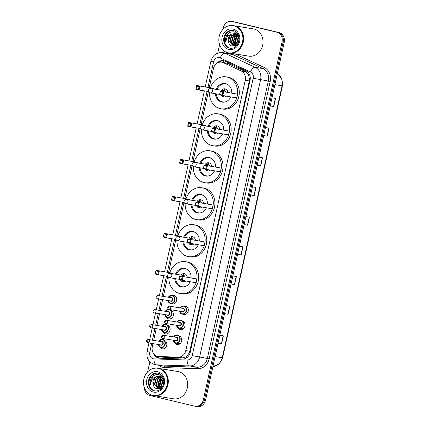 <?xml version="1.0" encoding="UTF-8"?>
<svg xmlns="http://www.w3.org/2000/svg" width="428" height="428" viewBox="0 0 428 428"><rect width="100%" height="100%" fill="white"/><g stroke="black" fill="none" stroke-linecap="round" stroke-linejoin="round"><path stroke-width="0.64" d="M183.815 305.977A4.424 3.836 99.2 0 1 185.174 305.918A4.424 3.836 99.2 0 1 185.42 305.966A4.424 3.836 99.2 0 1 188.229 311.038A4.424 3.836 99.2 0 1 183.762 314.65A4.424 3.836 99.2 0 1 183.521 314.601A4.424 3.836 99.2 0 1 182.489 314.163M182.328 320.968A4.424 3.836 99.2 0 1 184.917 326.099A4.424 3.836 99.2 0 1 180.477 329.597A4.424 3.836 99.2 0 1 180.236 329.549A4.424 3.836 99.2 0 1 177.893 327.682M179.038 335.916A4.424 3.836 99.2 0 1 181.633 341.046A4.424 3.836 99.2 0 1 177.192 344.545A4.424 3.836 99.2 0 1 176.946 344.492A4.424 3.836 99.2 0 1 174.603 342.63M172.211 295.336A4.424 3.836 99.2 0 1 173.575 295.272A4.424 3.836 99.2 0 1 173.816 295.325A4.424 3.836 99.2 0 1 176.625 300.392A4.424 3.836 99.2 0 1 172.163 304.003A4.424 3.836 99.2 0 1 171.917 303.955A4.424 3.836 99.2 0 1 170.89 303.522M170.724 310.321A4.424 3.836 99.2 0 1 173.319 315.452A4.424 3.836 99.2 0 1 168.873 318.951A4.424 3.836 99.2 0 1 168.632 318.903A4.424 3.836 99.2 0 1 166.289 317.041M167.439 325.269A4.424 3.836 99.2 0 1 170.034 330.4A4.424 3.836 99.2 0 1 165.588 333.899A4.424 3.836 99.2 0 1 165.347 333.851A4.424 3.836 99.2 0 1 163.004 331.989M164.154 340.217A4.424 3.836 99.2 0 1 166.743 345.348A4.424 3.836 99.2 0 1 162.303 348.847A4.424 3.836 99.2 0 1 162.057 348.799A4.424 3.836 99.2 0 1 159.714 346.931M152.957 343.641L152.315 346.573A8.293 7.19 -80.8 0 0 157.986 356.433L163.191 357.225L182.681 357.883L186.587 356.556L189.492 352.554L249.31 80.962L249.503 79.603L248.566 74.67L245.613 71.663L227.792 63.392L221.731 62.172A8.293 7.19 -80.8 0 0 213.411 68.683L209.271 87.51M157.986 356.433A8.293 7.19 -80.8 0 0 158.772 356.513L178.262 357.171A8.293 7.19 -80.8 0 0 185.795 350.58L245.223 80.303A8.293 7.19 -80.8 0 0 241.194 70.946L223.373 62.675A8.293 7.19 -80.8 0 0 222.186 62.263A8.293 7.19 -80.8 0 0 221.731 62.172M208.388 91.528L201.144 124.473M200.261 128.491L193.017 161.436M192.135 165.459L184.891 198.399M184.008 202.423L176.764 235.363M175.881 239.386L168.637 272.326M167.755 276.349L163.341 296.417M162.629 299.664L160.243 310.503M159.532 313.745L156.958 325.451M156.241 328.693L153.673 340.399M153.807 353.876A8.293 7.19 -80.8 0 0 158.986 358.15A8.293 7.19 -80.8 0 0 159.772 358.225L182.676 359.001A8.293 7.19 -80.8 0 0 190.209 352.41L250.054 80.218A8.293 7.19 -80.8 0 0 246.025 70.866L225.091 61.151A8.293 7.19 -80.8 0 0 223.903 60.733A8.293 7.19 -80.8 0 0 223.448 60.642A8.293 7.19 -80.8 0 0 217.044 63.226M219.323 62.253A8.293 7.19 99.2 0 1 223.988 60.755M222.983 29.254L223.277 27.911A8.293 7.19 99.2 0 1 231.596 21.4A8.293 7.19 99.2 0 1 232.051 21.491L276.825 32.207A8.293 7.19 99.2 0 1 282.041 41.971L203.38 399.736A8.293 7.19 99.2 0 1 195.061 406.247A8.293 7.19 99.2 0 1 194.606 406.156L149.832 395.445A8.293 7.19 99.2 0 1 144.397 387.677M147.644 371.911L149.859 361.847M217.74 53.088L219.601 44.64M231.596 21.4L232.688 21.577A8.293 7.19 99.2 0 1 233.142 21.668L277.911 32.378A8.293 7.19 99.2 0 1 283.127 42.147L204.472 399.913A8.293 7.19 99.2 0 1 196.147 406.423A8.293 7.19 99.2 0 1 195.692 406.333M159.537 358.215A8.293 7.19 99.2 0 1 155.808 355.652M196.147 406.423L197.238 406.6A8.293 7.19 99.2 0 0 205.558 400.089L284.219 42.324A8.293 7.19 99.2 0 0 279.002 32.555L234.228 21.844A8.293 7.19 99.2 0 0 233.774 21.753L232.688 21.577A8.293 7.19 99.2 0 1 233.142 21.668L277.911 32.378A8.293 7.19 99.2 0 1 283.127 42.147L204.472 399.913A8.293 7.19 99.2 0 1 196.147 406.423L195.061 406.247M231.093 283.951L234.635 284.588L231.077 284.01M232.859 275.916L236.417 276.493L234.635 284.588M224.566 313.628L228.108 314.264L224.556 313.692M226.332 305.597L229.889 306.17L228.108 314.264M218.039 343.31L221.586 343.946L218.029 343.368M219.81 335.274L223.363 335.852L221.586 343.946M250.669 194.917L254.211 195.553L250.653 194.975M252.434 186.881L255.992 187.459L254.211 195.553M257.196 165.235L260.738 165.871L257.18 165.299M258.961 157.204L262.519 157.777L260.738 165.871M263.718 135.558L267.265 136.195L263.707 135.617M265.483 127.523L269.041 128.1L267.265 136.195M270.245 105.877L273.786 106.513L270.229 105.941M272.01 97.846L275.568 98.419L273.786 106.513M237.62 254.275L241.162 254.906L237.604 254.334M239.386 246.239L242.938 246.812L241.162 254.906M244.142 224.593L247.689 225.23L244.131 224.652M245.907 216.557L249.465 217.135L247.689 225.23M233.758 25.707A13.819 11.979 99.2 0 1 233.827 25.717A13.819 11.979 99.2 0 1 234.581 25.873A13.819 11.979 99.2 0 1 243.366 41.714A13.819 11.979 99.2 0 1 229.408 53.002A13.819 11.979 99.2 0 1 229.344 52.992M233.827 25.717L253.205 28.853A13.819 11.979 99.2 0 1 253.965 29.008A13.819 11.979 99.2 0 1 262.749 44.849A13.819 11.979 99.2 0 1 248.791 56.138L229.408 53.002M233.078 25.6L233.688 25.696A13.819 11.979 99.2 0 1 234.448 25.846A13.819 11.979 99.2 0 1 243.232 41.693A13.819 11.979 99.2 0 1 229.274 52.981L228.664 52.879A13.819 11.979 99.2 0 1 227.905 52.73A13.819 11.979 99.2 0 1 219.12 36.888A13.819 11.979 99.2 0 1 233.078 25.6A13.819 11.979 99.2 0 1 233.838 25.75A13.819 11.979 99.2 0 1 242.617 41.591A13.819 11.979 99.2 0 1 228.664 52.879M230.446 48.289A9.015 7.811 99.2 0 1 230.296 48.257A9.015 7.811 99.2 0 1 224.534 38.124A9.015 7.811 99.2 0 1 233.324 30.516M235.534 33.678L238.685 35.786M234.603 46.133L233.287 45.946L229.681 41.853L231.307 35.797L235.593 33.748M233.827 46.042L230.109 41.923L231.741 35.866L235.807 33.828M238.851 36.177L234.528 32.052C231.211 31.34 228.541 32.576 226.524 35.759C225.583 37.718 225.331 39.751 225.775 41.858C225.963 37.857 227.899 35.24 231.569 34.005L235.106 33.609L239.075 37.183M235.063 45.999L233.613 46.015M234.715 46.047L231.837 42.201L233.469 36.15L236.625 34.229M234.491 46.063L231.404 42.131L233.035 36.08L236.422 34.117M235.55 45.796L233.565 42.479L235.197 36.428L237.417 34.812M235.346 45.887L233.132 42.409L234.763 36.359L237.219 34.647M236.449 45.272L235.293 42.757L236.919 36.706L238.171 35.61M236.219 45.427L234.86 42.688L236.491 36.637L237.989 35.385M237.454 44.373L237.021 43.041L238.878 36.738M237.192 44.646L236.588 42.971L238.219 36.915L238.712 36.412M238.621 42.372L239.215 39.103M238.3 43.18L239.193 38.226M231.569 34.005C228.67 35.856 227.643 38.563 228.499 42.121L228.557 42.302C229.151 44.245 230.301 45.507 232.013 46.08L235.443 45.844L238.23 43.34M228.499 42.121L230.013 35.588L231.243 34.508M234.742 33.539L235.106 33.609M225.775 41.858L227.857 34.17L229.542 32.689M235.165 45.464L234.458 43.479L236.491 35.572L237.059 34.973M234.753 45.026L234.239 43.442L236.481 35.31M237.353 34.497L237.722 34.213M210.464 87.703A16.168 14.017 99.2 0 1 226.177 76.863A16.168 14.017 99.2 0 1 227.065 77.04A16.168 14.017 99.2 0 1 237.342 95.578A16.168 14.017 99.2 0 1 221.014 108.787A16.168 14.017 99.2 0 1 220.126 108.61A16.168 14.017 99.2 0 1 209.538 92.683M226.177 76.863L227.808 77.131A16.168 14.017 99.2 0 1 228.696 77.308A16.168 14.017 99.2 0 1 238.974 95.845A16.168 14.017 99.2 0 1 222.646 109.049L221.014 108.787M216.129 89.377A9.4 8.148 99.2 0 1 225.096 83.551A9.4 8.148 99.2 0 1 225.609 83.653A9.4 8.148 99.2 0 1 231.762 92.983M230.756 96.985A9.4 8.148 99.2 0 1 222.095 102.105A9.4 8.148 99.2 0 1 221.576 101.998A9.4 8.148 99.2 0 1 215.423 93.743M213.797 88.494L196.661 85.466L213.797 88.494L213.69 88.981M237.487 94.16L220.35 91.137L237.487 94.16L236.657 97.942L219.521 94.914L220.35 91.137L219.832 94.444L222.164 95L222.758 92.304L220.425 91.742M199.068 86.633L199.924 86.247L199.095 90.024L195.826 89.243L196.661 85.466L196.142 88.773L198.474 89.329L199.068 86.633L196.736 86.076M198.474 89.329L199.095 90.024L208.489 91.544M222.758 92.304L223.614 91.918L222.785 95.695L222.164 95M219.832 94.444L219.521 94.914M196.142 88.773L195.826 89.243M225.305 101.891A9.122 7.907 99.2 0 1 222.817 101.939A9.122 7.907 99.2 0 1 222.319 101.837A9.122 7.907 99.2 0 1 216.349 93.893M217.055 89.527A9.122 7.907 99.2 0 1 225.733 83.931A9.122 7.907 99.2 0 1 226.23 84.032A9.122 7.907 99.2 0 1 228.076 84.765M221.239 95.326A4.146 3.595 -80.8 0 0 223.384 96.985A4.146 3.595 -80.8 0 0 223.614 97.028A4.146 3.595 -80.8 0 0 226.284 96.263M227.867 92.352A4.146 3.595 -80.8 0 0 225.165 88.89A4.146 3.595 -80.8 0 0 224.935 88.842A4.146 3.595 -80.8 0 0 221.629 90.265M225.802 92.02A2.21 1.915 -80.8 0 0 224.475 90.736A2.21 1.915 -80.8 0 0 224.358 90.709A2.21 1.915 -80.8 0 0 224.235 90.693M225.733 89.083A4.146 3.595 -80.8 0 0 223.261 90.533M222.951 95.722A4.146 3.595 -80.8 0 0 224.449 97.049M158.419 368.364A13.819 11.979 99.2 0 1 158.488 368.374A13.819 11.979 99.2 0 1 159.248 368.524A13.819 11.979 99.2 0 1 168.027 384.365A13.819 11.979 99.2 0 1 154.075 395.659A13.819 11.979 99.2 0 1 154.005 395.649M158.488 368.374L177.866 371.509A13.819 11.979 99.2 0 1 178.626 371.659A13.819 11.979 99.2 0 1 187.411 387.506A13.819 11.979 99.2 0 1 173.452 398.794L154.075 395.659M157.739 368.251L158.349 368.353A13.819 11.979 99.2 0 1 159.109 368.503A13.819 11.979 99.2 0 1 167.894 384.344A13.819 11.979 99.2 0 1 153.936 395.638L153.326 395.536A13.819 11.979 99.2 0 1 152.566 395.386A13.819 11.979 99.2 0 1 143.781 379.54A13.819 11.979 99.2 0 1 157.739 368.251A13.819 11.979 99.2 0 1 158.499 368.401A13.819 11.979 99.2 0 1 167.278 384.248A13.819 11.979 99.2 0 1 153.326 395.536M155.107 390.946A9.015 7.811 99.2 0 1 154.957 390.914A9.015 7.811 99.2 0 1 149.195 380.776A9.015 7.811 99.2 0 1 157.986 373.173M160.2 376.335L163.346 378.438M159.264 388.79L157.948 388.603L154.342 384.505L155.969 378.454L160.259 376.405M158.494 388.699L154.776 384.574L156.402 378.523L160.468 376.48M163.517 378.834L159.189 374.709C155.872 373.992 153.203 375.228 151.191 378.416C150.249 380.374 149.998 382.407 150.437 384.515C150.629 380.513 152.561 377.892 156.236 376.661L159.767 376.265L163.737 379.834M159.724 388.651L158.274 388.667M159.376 388.699L156.498 384.858L158.13 378.801L161.286 376.886M159.152 388.715L156.07 384.783L157.697 378.732L161.083 376.768M160.216 388.453L158.226 385.136L159.858 379.08L162.078 377.464M160.008 388.544L157.798 385.066L159.425 379.01L161.886 377.303M161.115 387.923L159.954 385.414L161.586 379.363L162.838 378.266M160.88 388.084L159.521 385.344L161.153 379.294L162.651 378.042M162.116 387.024L161.682 385.692L163.539 379.39M161.854 387.297L161.249 385.623L162.881 379.572L163.373 379.069M163.282 385.029L163.876 381.755M162.961 385.831L163.86 380.883M156.236 376.661C153.331 378.513 152.309 381.214 153.16 384.772L153.219 384.954C153.812 386.901 154.968 388.159 156.675 388.731L160.104 388.501L162.891 385.992M153.16 384.772L154.674 378.245L155.904 377.159M159.409 376.191L159.767 376.265M150.437 384.515L152.518 376.827L154.208 375.34M159.826 388.121L159.12 386.131L161.153 378.224L161.72 377.63M159.419 387.682L158.9 386.099L161.142 377.961M162.014 377.148L162.383 376.87M202.337 124.666A16.168 14.017 99.2 0 1 218.05 113.827A16.168 14.017 99.2 0 1 218.938 114.003A16.168 14.017 99.2 0 1 229.215 132.541A16.168 14.017 99.2 0 1 212.887 145.75A16.168 14.017 99.2 0 1 211.999 145.574A16.168 14.017 99.2 0 1 201.411 129.652M218.05 113.827L219.682 114.094A16.168 14.017 99.2 0 1 220.57 114.271A16.168 14.017 99.2 0 1 230.847 132.808A16.168 14.017 99.2 0 1 214.519 146.018L212.887 145.75M208.003 126.34A9.4 8.148 99.2 0 1 216.969 120.514A9.4 8.148 99.2 0 1 217.483 120.616A9.4 8.148 99.2 0 1 223.635 129.946M222.624 133.948A9.4 8.148 99.2 0 1 213.968 139.068A9.4 8.148 99.2 0 1 213.449 138.961A9.4 8.148 99.2 0 1 207.296 130.706M205.67 125.458L188.534 122.429L205.67 125.458L205.563 125.944M229.36 131.129L212.224 128.1L229.36 131.129L228.531 134.906L211.395 131.877L212.224 128.1L211.705 131.407L214.037 131.963L214.631 129.267L212.299 128.705M190.941 123.596L191.798 123.211L190.968 126.988L187.699 126.207L188.534 122.429L188.015 125.736L190.348 126.292L190.941 123.596L188.609 123.039M190.348 126.292L190.968 126.988L200.363 128.512M214.631 129.267L215.487 128.882L214.658 132.659L214.037 131.963M211.705 131.407L211.395 131.877M188.015 125.736L187.699 126.207M217.178 138.854A9.122 7.907 99.2 0 1 214.69 138.902A9.122 7.907 99.2 0 1 214.193 138.806A9.122 7.907 99.2 0 1 208.222 130.856M208.928 126.49A9.122 7.907 99.2 0 1 217.606 120.894A9.122 7.907 99.2 0 1 218.103 120.996A9.122 7.907 99.2 0 1 219.949 121.729M213.112 132.289A4.146 3.595 -80.8 0 0 215.257 133.948A4.146 3.595 -80.8 0 0 215.487 133.991A4.146 3.595 -80.8 0 0 218.157 133.226M219.741 129.315A4.146 3.595 -80.8 0 0 217.039 125.853A4.146 3.595 -80.8 0 0 216.809 125.805A4.146 3.595 -80.8 0 0 213.497 127.234M217.675 128.983A2.21 1.915 -80.8 0 0 216.349 127.699A2.21 1.915 -80.8 0 0 216.231 127.672A2.21 1.915 -80.8 0 0 216.108 127.656M217.606 126.046A4.146 3.595 -80.8 0 0 215.134 127.496M214.824 132.685A4.146 3.595 -80.8 0 0 216.322 134.012M194.21 161.629A16.168 14.017 99.2 0 1 209.923 150.79A16.168 14.017 99.2 0 1 210.811 150.972A16.168 14.017 99.2 0 1 221.089 169.504A16.168 14.017 99.2 0 1 204.761 182.713A16.168 14.017 99.2 0 1 203.872 182.537A16.168 14.017 99.2 0 1 193.285 166.615M209.923 150.79L211.555 151.057A16.168 14.017 99.2 0 1 212.443 151.234A16.168 14.017 99.2 0 1 222.721 169.772A16.168 14.017 99.2 0 1 206.392 182.981L204.761 182.713M199.876 163.303A9.4 8.148 99.2 0 1 208.843 157.477A9.4 8.148 99.2 0 1 209.356 157.579A9.4 8.148 99.2 0 1 215.503 166.909M214.498 170.911A9.4 8.148 99.2 0 1 205.841 176.031A9.4 8.148 99.2 0 1 205.322 175.924A9.4 8.148 99.2 0 1 199.17 167.669M197.543 162.421L180.407 159.393L197.543 162.421L197.436 162.907M221.233 168.092L204.097 165.064L221.233 168.092L220.404 171.869L203.268 168.841L204.097 165.064L203.578 168.37L205.911 168.926L206.505 166.23L204.172 165.668M182.815 160.559L183.671 160.174L182.836 163.951L179.573 163.17L180.407 159.393L179.888 162.699L182.221 163.255L182.815 160.559L180.482 160.002M182.221 163.255L182.836 163.951L192.236 165.476M206.505 166.23L207.361 165.845L206.531 169.622L205.911 168.926M203.578 168.37L203.268 168.841M179.888 162.699L179.573 163.17M209.051 175.817A9.122 7.907 99.2 0 1 206.564 175.865A9.122 7.907 99.2 0 1 206.061 175.769A9.122 7.907 99.2 0 1 200.095 167.819M200.802 163.453A9.122 7.907 99.2 0 1 209.479 157.857A9.122 7.907 99.2 0 1 209.977 157.959A9.122 7.907 99.2 0 1 211.823 158.692M204.985 169.253A4.146 3.595 -80.8 0 0 207.131 170.911A4.146 3.595 -80.8 0 0 207.361 170.954A4.146 3.595 -80.8 0 0 210.03 170.189M211.614 166.278A4.146 3.595 -80.8 0 0 208.912 162.817A4.146 3.595 -80.8 0 0 208.682 162.768A4.146 3.595 -80.8 0 0 205.37 164.197M209.549 165.946A2.21 1.915 -80.8 0 0 208.222 164.662A2.21 1.915 -80.8 0 0 208.104 164.636A2.21 1.915 -80.8 0 0 207.981 164.62M209.479 163.014A4.146 3.595 -80.8 0 0 207.002 164.459M206.697 169.649A4.146 3.595 -80.8 0 0 208.19 170.981M186.084 198.592A16.168 14.017 99.2 0 1 201.797 187.753A16.168 14.017 99.2 0 1 202.685 187.935A16.168 14.017 99.2 0 1 212.962 206.467A16.168 14.017 99.2 0 1 196.629 219.676A16.168 14.017 99.2 0 1 195.746 219.5A16.168 14.017 99.2 0 1 185.158 203.578M201.797 187.753L203.428 188.02A16.168 14.017 99.2 0 1 204.316 188.197A16.168 14.017 99.2 0 1 214.594 206.735A16.168 14.017 99.2 0 1 198.266 219.944L196.629 219.676M191.749 200.267A9.4 8.148 99.2 0 1 200.716 194.44A9.4 8.148 99.2 0 1 201.23 194.542A9.4 8.148 99.2 0 1 207.377 203.872M206.371 207.874A9.4 8.148 99.2 0 1 197.715 212.994A9.4 8.148 99.2 0 1 197.196 212.887A9.4 8.148 99.2 0 1 191.043 204.632M189.417 199.384L172.275 196.356L189.417 199.384L189.31 199.876M213.107 205.055L195.971 202.027L213.107 205.055L212.277 208.832L195.141 205.804L195.971 202.027L195.452 205.333L197.784 205.889L198.378 203.193L196.045 202.637M174.683 197.522L175.544 197.137L174.71 200.914L171.446 200.133L172.275 196.356L171.762 199.662L174.094 200.218L174.683 197.522L172.356 196.966M174.094 200.218L174.71 200.914L184.11 202.439M198.378 203.193L199.234 202.808L198.405 206.585L197.784 205.889M195.452 205.333L195.141 205.804M171.762 199.662L171.446 200.133M200.925 212.78A9.122 7.907 99.2 0 1 198.437 212.828A9.122 7.907 99.2 0 1 197.934 212.732A9.122 7.907 99.2 0 1 191.969 204.782M192.675 200.416A9.122 7.907 99.2 0 1 201.353 194.82A9.122 7.907 99.2 0 1 201.85 194.922A9.122 7.907 99.2 0 1 203.696 195.655M196.859 206.216A4.146 3.595 -80.8 0 0 199.004 207.874A4.146 3.595 -80.8 0 0 199.234 207.917A4.146 3.595 -80.8 0 0 201.904 207.152M203.487 203.241A4.146 3.595 -80.8 0 0 200.786 199.78A4.146 3.595 -80.8 0 0 200.555 199.732A4.146 3.595 -80.8 0 0 197.244 201.16M201.422 202.909A2.21 1.915 -80.8 0 0 200.095 201.625A2.21 1.915 -80.8 0 0 199.972 201.599A2.21 1.915 -80.8 0 0 199.855 201.583M201.353 199.978A4.146 3.595 -80.8 0 0 198.876 201.422M198.571 206.612A4.146 3.595 -80.8 0 0 200.063 207.944M177.957 235.555A16.168 14.017 99.2 0 1 193.67 224.716A16.168 14.017 99.2 0 1 194.558 224.898A16.168 14.017 99.2 0 1 204.835 243.43A16.168 14.017 99.2 0 1 188.502 256.639A16.168 14.017 99.2 0 1 187.619 256.463A16.168 14.017 99.2 0 1 177.031 240.541M193.67 224.716L195.302 224.984A16.168 14.017 99.2 0 1 196.19 225.16A16.168 14.017 99.2 0 1 206.467 243.698A16.168 14.017 99.2 0 1 190.134 256.907L188.502 256.639M183.623 237.235A9.4 8.148 99.2 0 1 192.589 231.404A9.4 8.148 99.2 0 1 193.103 231.505A9.4 8.148 99.2 0 1 199.25 240.836M198.244 244.837A9.4 8.148 99.2 0 1 189.588 249.957A9.4 8.148 99.2 0 1 189.069 249.856A9.4 8.148 99.2 0 1 182.916 241.595M181.29 236.347L164.149 233.319L181.29 236.347L181.183 236.839M204.98 242.018L187.844 238.99L204.98 242.018L204.151 245.795L187.015 242.767L187.844 238.99L187.325 242.296L189.657 242.853L190.251 240.156L187.919 239.6M166.556 234.485L167.418 234.1L166.583 237.882L163.319 237.096L164.149 233.319L163.635 236.625L165.968 237.187L166.556 234.485L164.229 233.929M165.968 237.187L166.583 237.882L175.983 239.402M190.251 240.156L191.107 239.771L190.278 243.548L189.657 242.853M187.325 242.296L187.015 242.767M163.635 236.625L163.319 237.096M192.798 249.743A9.122 7.907 99.2 0 1 190.31 249.792A9.122 7.907 99.2 0 1 189.807 249.695A9.122 7.907 99.2 0 1 183.842 241.745M184.548 237.38A9.122 7.907 99.2 0 1 193.226 231.789A9.122 7.907 99.2 0 1 193.724 231.885A9.122 7.907 99.2 0 1 195.569 232.618M188.732 243.179A4.146 3.595 -80.8 0 0 190.877 244.837A4.146 3.595 -80.8 0 0 191.102 244.88A4.146 3.595 -80.8 0 0 193.777 244.115M195.361 240.204A4.146 3.595 -80.8 0 0 192.659 236.743A4.146 3.595 -80.8 0 0 192.429 236.695A4.146 3.595 -80.8 0 0 189.117 238.123M193.296 239.873A2.21 1.915 -80.8 0 0 191.969 238.589A2.21 1.915 -80.8 0 0 191.846 238.562A2.21 1.915 -80.8 0 0 191.723 238.546M193.226 236.941A4.146 3.595 -80.8 0 0 190.749 238.385M190.444 243.575A4.146 3.595 -80.8 0 0 191.937 244.907M169.83 272.518A16.168 14.017 99.2 0 1 185.543 261.685A16.168 14.017 99.2 0 1 186.431 261.861A16.168 14.017 99.2 0 1 196.709 280.399A16.168 14.017 99.2 0 1 180.375 293.603A16.168 14.017 99.2 0 1 179.487 293.426A16.168 14.017 99.2 0 1 168.905 277.505M185.543 261.685L187.175 261.947A16.168 14.017 99.2 0 1 188.063 262.123A16.168 14.017 99.2 0 1 198.341 280.661A16.168 14.017 99.2 0 1 182.007 293.87L180.375 293.603M175.496 274.198A9.4 8.148 99.2 0 1 184.463 268.367A9.4 8.148 99.2 0 1 184.976 268.468A9.4 8.148 99.2 0 1 191.123 277.799M190.118 281.801A9.4 8.148 99.2 0 1 181.461 286.921A9.4 8.148 99.2 0 1 180.942 286.819A9.4 8.148 99.2 0 1 174.79 278.564M173.163 273.31L156.022 270.287L173.163 273.31L173.056 273.802M196.853 278.981L179.717 275.953L196.853 278.981L196.024 282.758L178.883 279.73L179.717 275.953L179.198 279.259L181.531 279.816L182.125 277.119L179.792 276.563M158.43 271.448L159.291 271.068L158.456 274.846L155.193 274.064L156.022 270.287L155.508 273.588L157.836 274.15L158.43 271.448L156.097 270.892M157.836 274.15L158.456 274.846L167.856 276.365M182.125 277.119L182.981 276.734L182.151 280.511L181.531 279.816M179.198 279.259L178.883 279.73M155.508 273.588L155.193 274.064M184.671 286.707A9.122 7.907 99.2 0 1 182.184 286.76A9.122 7.907 99.2 0 1 181.681 286.658A9.122 7.907 99.2 0 1 175.715 278.714M176.422 274.348A9.122 7.907 99.2 0 1 185.099 268.752A9.122 7.907 99.2 0 1 185.597 268.848A9.122 7.907 99.2 0 1 187.443 269.581M180.605 280.142A4.146 3.595 -80.8 0 0 182.751 281.801A4.146 3.595 -80.8 0 0 182.975 281.849A4.146 3.595 -80.8 0 0 185.65 281.078M187.234 277.173A4.146 3.595 -80.8 0 0 184.532 273.706A4.146 3.595 -80.8 0 0 184.302 273.663A4.146 3.595 -80.8 0 0 180.991 275.086M185.169 276.836A2.21 1.915 -80.8 0 0 183.842 275.552A2.21 1.915 -80.8 0 0 183.719 275.525A2.21 1.915 -80.8 0 0 183.596 275.509M185.099 273.904A4.146 3.595 -80.8 0 0 182.622 275.348M182.317 280.538A4.146 3.595 -80.8 0 0 183.81 281.87M227.792 63.392L223.373 62.675M158.617 357.904A8.293 4.109 -88.1 0 1 158.397 356.503M250.145 79.752L249.503 79.603M248.566 74.67A8.293 4.018 -65.1 0 1 249.101 73.718M190.139 352.709L189.492 352.554M222.897 62.36A8.293 4.018 -65.1 0 1 223.908 60.749M186.699 357.787A8.293 4.109 -88.1 0 1 186.587 356.556M245.613 71.663L241.194 70.946M249.31 80.962L245.223 80.303M189.882 351.244L185.795 350.58M182.681 357.883L178.262 357.171M163.191 357.225L158.772 356.513M151.683 343.433L149.741 352.265A5.527 4.794 -80.8 0 0 153.219 358.776A5.527 4.794 -80.8 0 0 154.048 358.889L187.186 360.007A5.527 4.794 -80.8 0 0 192.204 355.615L253.189 78.244A5.527 4.794 -80.8 0 0 250.503 72.006L220.211 57.951A5.527 4.794 -80.8 0 0 219.42 57.673A5.527 4.794 -80.8 0 0 213.572 61.953L207.997 87.301M222.721 52.596A11.053 9.582 99.2 0 1 223.33 52.719A11.053 9.582 99.2 0 1 224.914 53.27L232.666 54.522A11.053 9.582 -80.8 0 0 231.083 53.971A11.053 9.582 -80.8 0 0 230.473 53.848L222.721 52.596C216.643 52.248 212.7 55.121 210.892 61.204L213.572 61.953M220.211 57.951A5.527 2.675 -65.1 0 1 224.914 53.27L255.2 67.33A11.053 9.582 99.2 0 1 260.572 79.801L199.587 357.171A11.053 9.582 99.2 0 1 189.545 365.956L156.407 364.838A11.053 9.582 99.2 0 1 155.359 364.736A11.053 9.582 99.2 0 1 154.754 364.613M148.939 342.989L147.061 351.516C146.157 358.081 148.687 362.436 154.652 364.592L163.111 365.988A11.053 9.582 -80.8 0 0 164.159 366.09L156.407 364.838A5.527 2.739 -88.1 0 1 154.048 358.889M226.278 53.168A12.439 10.78 99.2 0 1 227.798 52.703M235.052 53.917L264.13 67.41A12.439 10.78 99.2 0 1 270.17 81.443L209.19 358.814A12.439 10.78 99.2 0 1 197.886 368.695L164.753 367.577A12.439 10.78 99.2 0 1 158.916 365.309M276.825 32.207L279.002 32.555M282.041 41.971L284.219 42.324M232.051 21.491L234.228 21.844M203.38 399.736L205.558 400.089M250.503 72.006A5.527 2.675 -65.1 0 1 255.2 67.33L262.953 68.582L232.666 54.522A1.38 0.669 114.9 0 0 233.683 53.693M253.189 78.244L268.324 81.053A11.053 9.582 -80.8 0 0 262.953 68.582A1.38 0.669 114.9 0 0 264.13 67.41M187.186 360.007A5.527 2.739 -88.1 0 0 189.545 365.956L197.297 367.208A11.053 9.582 -80.8 0 0 207.345 358.429L268.324 81.053L270.17 81.443M164.753 367.577A1.38 0.685 91.9 0 0 164.159 366.09L197.297 367.208A1.38 0.685 91.9 0 1 197.886 368.695M192.204 355.615L209.19 358.814M207.115 91.325L199.871 124.264M198.988 128.288L191.744 161.228M190.861 165.251L183.617 198.191M182.735 202.214L175.491 235.154M174.608 239.177L167.364 272.117M166.481 276.14L162.068 296.213M161.351 299.456L158.97 310.295M158.258 313.542L155.685 325.243M154.968 328.49L152.395 340.19M147.061 351.516L149.741 352.265M274.915 84.621L282.421 85.814L222.624 357.781L222.255 357.744L282.052 85.777A11.053 9.582 -80.8 0 0 277.333 73.643M222.624 357.781L219.109 363.95L212.935 366.534A11.053 9.582 -80.8 0 0 222.255 357.744L215.124 356.588M247.47 225.192L249.246 217.098M253.997 195.516L255.773 187.421M260.518 165.834L262.3 157.745M267.045 136.157L268.827 128.063M273.572 106.476L275.348 98.387M240.943 254.869L242.724 246.779M234.421 284.55L236.197 276.456M227.894 314.227L229.67 306.138M221.367 343.909L223.149 335.814M229.617 48.145A9.015 7.811 99.2 0 1 223.887 37.814A9.015 7.811 99.2 0 1 232.987 30.452A9.015 7.811 99.2 0 1 233.437 30.543C242.516 32.705 240.279 49.38 230.109 48.246A9.015 7.811 99.2 0 1 229.617 48.145M228.638 49.386A10.395 9.009 99.2 0 1 222.1 37.14A10.395 9.009 99.2 0 1 233.1 29.093A10.395 9.009 99.2 0 1 239.637 41.339A10.395 9.009 99.2 0 1 228.638 49.386M210.062 92.871A2.21 1.915 -80.8 0 0 210.185 92.897A2.21 1.915 -80.8 0 0 212.406 91.159A2.21 1.915 -80.8 0 0 211.015 88.553A2.21 1.915 -80.8 0 0 210.892 88.532A2.21 2.21 0 0 0 208.377 90.238A2.21 2.21 0 0 0 210.185 92.897L219.628 94.422M157.654 373.109L158.119 373.2C167.177 375.356 164.946 392.032 154.77 390.898A9.015 7.811 99.2 0 1 154.278 390.801A9.015 7.811 99.2 0 1 148.548 380.471A9.015 7.811 99.2 0 1 157.654 373.109A9.015 7.811 99.2 0 1 158.098 373.195M153.299 392.043A10.395 9.009 99.2 0 1 146.761 379.797A10.395 9.009 99.2 0 1 157.761 371.75A10.395 9.009 99.2 0 1 164.299 383.991A10.395 9.009 99.2 0 1 153.299 392.043M201.936 129.834A2.21 1.915 -80.8 0 0 202.059 129.861A2.21 1.915 -80.8 0 0 204.274 128.122A2.21 1.915 -80.8 0 0 202.883 125.516A2.21 1.915 -80.8 0 0 202.765 125.495A2.21 2.21 0 0 0 200.251 127.202A2.21 2.21 0 0 0 202.059 129.861L211.502 131.385M193.809 166.797A2.21 1.915 -80.8 0 0 193.932 166.824A2.21 1.915 -80.8 0 0 196.147 165.085A2.21 1.915 -80.8 0 0 194.756 162.48A2.21 1.915 -80.8 0 0 194.638 162.458A2.21 2.21 0 0 0 192.124 164.165A2.21 2.21 0 0 0 193.932 166.824L203.375 168.348M185.682 203.76A2.21 1.915 -80.8 0 0 185.806 203.787A2.21 1.915 -80.8 0 0 188.02 202.048A2.21 1.915 -80.8 0 0 186.629 199.443A2.21 1.915 -80.8 0 0 186.512 199.421A2.21 2.21 0 0 0 183.997 201.128A2.21 2.21 0 0 0 185.806 203.787L195.248 205.317M177.556 240.723A2.21 1.915 -80.8 0 0 177.679 240.75A2.21 1.915 -80.8 0 0 179.894 239.011A2.21 1.915 -80.8 0 0 178.503 236.411A2.21 1.915 -80.8 0 0 178.385 236.384A2.21 2.21 0 0 0 175.871 238.091A2.21 2.21 0 0 0 177.679 240.75L187.122 242.28M169.429 277.692A2.21 1.915 -80.8 0 0 169.552 277.713A2.21 1.915 -80.8 0 0 171.767 275.98A2.21 1.915 -80.8 0 0 170.376 273.374A2.21 1.915 -80.8 0 0 170.258 273.348A2.21 2.21 0 0 0 167.744 275.054A2.21 2.21 0 0 0 169.552 277.713L178.995 279.243M168.386 297.235A4.146 3.595 99.2 0 1 172.035 295.304A4.146 3.595 99.2 0 1 172.259 295.352A4.146 3.595 99.2 0 1 174.897 300.103A4.146 3.595 99.2 0 1 170.708 303.489A4.146 3.595 99.2 0 1 170.483 303.447A4.146 3.595 99.2 0 1 167.856 300.51M167.979 300.531A3.868 3.354 -80.8 0 0 170.403 303.152A3.868 3.354 -80.8 0 0 174.501 300.156A3.868 3.354 -80.8 0 0 172.067 295.598A3.868 3.354 -80.8 0 0 168.509 297.257M170.649 297.599A1.937 1.68 99.2 0 1 172.869 299.766A1.937 1.68 99.2 0 1 170.119 300.873M170.745 300.975A1.659 1.439 -80.8 0 0 171.366 297.717A1.659 1.439 -80.8 0 0 171.27 297.706M171.366 297.717L158.034 295.561A1.659 1.439 99.2 0 1 157.413 298.814M157.033 297.358L157.151 296.818L157.033 297.358M169.525 309.546A4.146 3.595 99.2 0 1 171.751 314.403A4.146 3.595 99.2 0 1 167.61 317.576A4.146 3.595 99.2 0 1 167.385 317.528A4.146 3.595 99.2 0 1 164.759 314.591M164.882 314.612A3.868 3.354 -80.8 0 0 167.311 317.239A3.868 3.354 -80.8 0 0 171.403 314.243A3.868 3.354 -80.8 0 0 168.969 309.685A3.868 3.354 -80.8 0 0 165.411 311.338M167.551 311.686A1.937 1.68 99.2 0 1 169.772 313.852A1.937 1.68 99.2 0 1 167.022 314.96M167.648 315.056A1.659 1.439 -80.8 0 0 168.268 311.798A1.659 1.439 -80.8 0 0 168.177 311.787M168.268 311.798L154.941 309.642A1.659 1.439 99.2 0 1 154.315 312.9M153.936 311.44L154.053 310.899L153.936 311.44M165.288 311.317A4.146 3.595 99.2 0 1 168.718 309.364L165.256 311.311M162.003 326.264A4.146 3.595 99.2 0 1 165.652 324.338A4.146 3.595 99.2 0 1 165.877 324.381A4.146 3.595 99.2 0 1 168.514 329.137A4.146 3.595 99.2 0 1 164.325 332.524A4.146 3.595 99.2 0 1 164.101 332.476A4.146 3.595 99.2 0 1 161.474 329.539M161.597 329.56A3.868 3.354 -80.8 0 0 164.02 332.182A3.868 3.354 -80.8 0 0 168.118 329.185A3.868 3.354 -80.8 0 0 165.684 324.627A3.868 3.354 -80.8 0 0 162.126 326.286M164.266 326.634A1.937 1.68 99.2 0 1 166.487 328.795A1.937 1.68 99.2 0 1 163.737 329.908M164.363 330.004A1.659 1.439 -80.8 0 0 164.983 326.746A1.659 1.439 -80.8 0 0 164.887 326.735M164.983 326.746L151.651 324.59A1.659 1.439 99.2 0 1 151.031 327.848M150.651 326.387L150.768 325.847L150.651 326.387M158.713 341.212A4.146 3.595 99.2 0 1 162.362 339.281A4.146 3.595 99.2 0 1 162.592 339.329A4.146 3.595 99.2 0 1 165.229 344.08A4.146 3.595 99.2 0 1 161.04 347.466A4.146 3.595 99.2 0 1 160.81 347.424A4.146 3.595 99.2 0 1 158.183 344.487M158.312 344.508A3.868 3.354 -80.8 0 0 160.735 347.129A3.868 3.354 -80.8 0 0 164.828 344.133A3.868 3.354 -80.8 0 0 162.394 339.575A3.868 3.354 -80.8 0 0 158.841 341.234M160.976 341.581A1.937 1.68 99.2 0 1 163.196 343.743A1.937 1.68 99.2 0 1 160.446 344.856M161.072 344.952A1.659 1.439 -80.8 0 0 161.693 341.694A1.659 1.439 -80.8 0 0 161.602 341.683M161.693 341.694L148.366 339.538A1.659 1.439 99.2 0 1 147.746 342.796M147.36 341.335L147.478 340.795L147.36 341.335M182.071 314.088A4.146 3.595 99.2 0 1 179.455 311.151M179.985 307.876A4.146 3.595 99.2 0 1 183.633 305.95A4.146 3.595 99.2 0 1 183.863 305.993A4.146 3.595 99.2 0 1 186.496 310.744A4.146 3.595 99.2 0 1 182.312 314.136A4.146 3.595 99.2 0 1 182.082 314.088L185.126 314.591M179.578 311.172A3.868 3.354 -80.8 0 0 182.007 313.794A3.868 3.354 -80.8 0 0 186.1 310.798A3.868 3.354 -80.8 0 0 183.666 306.239A3.868 3.354 -80.8 0 0 180.108 307.898M182.248 308.246A1.937 1.68 99.2 0 1 184.468 310.407A1.937 1.68 99.2 0 1 181.718 311.52M182.344 311.616A1.659 1.439 -80.8 0 0 182.965 308.358A1.659 1.439 -80.8 0 0 182.874 308.347M182.435 311.632L168.99 309.455C166.139 307.529 168.637 306.143 169.638 306.202A1.659 1.439 99.2 0 1 169.017 309.46M168.75 307.459L168.632 308L168.75 307.459M176.892 321.963A4.146 3.595 99.2 0 1 180.541 320.032A4.146 3.595 99.2 0 1 180.766 320.08A4.146 3.595 99.2 0 1 183.403 324.831A4.146 3.595 99.2 0 1 179.214 328.217A4.146 3.595 99.2 0 1 178.984 328.174A4.146 3.595 99.2 0 1 176.357 325.237M176.486 325.253A3.868 3.354 -80.8 0 0 178.909 327.88A3.868 3.354 -80.8 0 0 183.007 324.884A3.868 3.354 -80.8 0 0 180.573 320.326A3.868 3.354 -80.8 0 0 177.015 321.979M179.15 322.327A1.937 1.68 99.2 0 1 181.37 324.494A1.937 1.68 99.2 0 1 178.62 325.601M179.246 325.697A1.659 1.439 -80.8 0 0 179.867 322.445A1.659 1.439 -80.8 0 0 179.776 322.434M179.337 325.719L165.893 323.536C163.041 321.615 165.54 320.23 166.54 320.288A1.659 1.439 99.2 0 1 165.92 323.541M165.657 321.546L165.534 322.086L165.657 321.546M173.602 336.911A4.146 3.595 99.2 0 1 177.251 334.98A4.146 3.595 99.2 0 1 177.481 335.022A4.146 3.595 99.2 0 1 180.113 339.779A4.146 3.595 99.2 0 1 175.929 343.165A4.146 3.595 99.2 0 1 175.699 343.117A4.146 3.595 99.2 0 1 173.073 340.185M173.196 340.201A3.868 3.354 -80.8 0 0 175.624 342.828A3.868 3.354 -80.8 0 0 179.717 339.832A3.868 3.354 -80.8 0 0 177.283 335.274A3.868 3.354 -80.8 0 0 173.725 336.927M175.865 337.275A1.937 1.68 99.2 0 1 178.085 339.441A1.937 1.68 99.2 0 1 175.336 340.549M175.962 340.645A1.659 1.439 -80.8 0 0 176.582 337.392A1.659 1.439 -80.8 0 0 176.491 337.382M176.052 340.667L162.608 338.484C159.756 336.558 162.249 335.178 163.255 335.236A1.659 1.439 99.2 0 1 162.635 338.489M162.367 336.494L162.249 337.029L162.367 336.494M210.892 61.204L205.253 86.857M204.37 90.88L197.126 123.82M196.243 127.844L188.999 160.784M188.117 164.807L180.873 197.747M179.99 201.77L172.746 234.71M171.858 238.733L164.62 271.673M163.731 275.696L159.323 295.769M158.606 299.012L156.225 309.851M155.508 313.098L152.94 324.799M152.224 328.046L149.65 339.746M277.339 73.6L281.827 78.677L282.421 85.814M232.987 30.452L233.458 30.549M225.733 83.931L226.99 84.134M222.817 101.939L224.074 102.142M224.358 90.709L210.892 88.532M217.606 120.894L218.863 121.097M214.69 138.902L215.947 139.105M216.231 127.672L202.765 125.495M209.479 157.857L210.731 158.06M206.564 175.865L207.821 176.069M208.104 164.636L194.638 162.458M201.353 194.82L202.605 195.024M198.437 212.828L199.694 213.032M199.972 201.599L186.512 199.421M193.226 231.789L194.478 231.987M190.31 249.792L191.567 249.995M191.846 238.562L178.385 236.384M185.099 268.752L186.351 268.955M182.184 286.76L183.441 286.958M183.719 275.525L170.258 273.348M173.522 303.944L170.478 303.441L167.819 300.504M170.836 300.991L157.392 298.808C154.535 296.888 157.033 295.502 158.034 295.561M168.348 297.23L172.035 295.304L174.849 295.759M171.612 318.223L167.38 317.528L164.726 314.585M167.739 315.072L154.294 312.895C151.442 310.969 153.936 309.583 154.941 309.642M168.327 333.171L164.095 332.476L161.436 329.533M164.454 330.02L151.009 327.843C148.152 325.917 150.651 324.531 151.651 324.59M165.652 324.338L161.966 326.259M165.042 348.114L160.805 347.424L158.151 344.481M161.163 344.968L147.719 342.791C144.867 340.865 147.366 339.479 148.366 339.538M162.362 339.281L158.681 341.207M186.448 306.405L183.633 305.95L179.953 307.871M179.423 311.145L182.077 314.088M169.638 306.202L182.965 308.358M180.541 320.032L176.855 321.958M176.325 325.232L178.984 328.169L183.216 328.865M166.54 320.288L179.867 322.445M177.251 334.98L173.57 336.906M173.04 340.18L175.694 343.117L179.931 343.812M163.255 335.236L176.582 337.392"/></g></svg>
